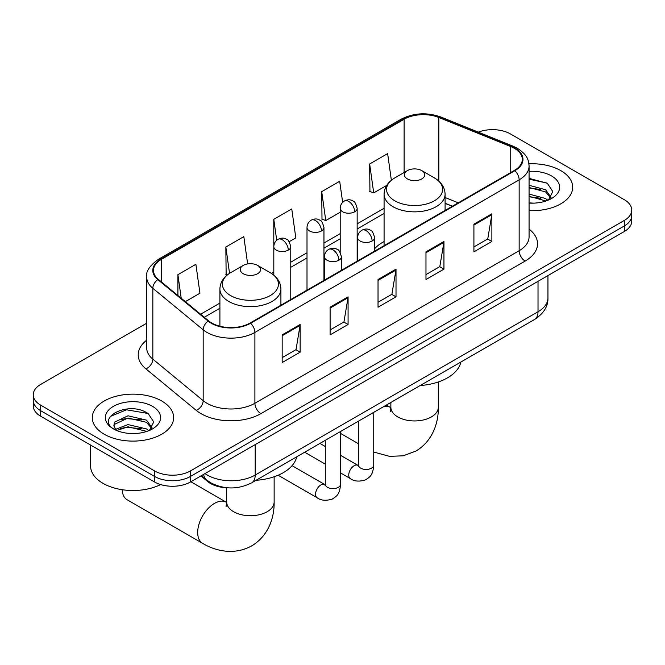 <?xml version="1.0" encoding="UTF-8"?>
<svg xmlns="http://www.w3.org/2000/svg" width="665" height="665" viewBox="0 0 665 665"><rect width="100%" height="100%" fill="white"/><g stroke="black" fill="none" stroke-linecap="round" stroke-linejoin="round"><path stroke-width="1" d="M384.079 241.536A44.912 25.927 0 0 0 374.586 248.776M452.267 206.291L445.093 203.39M227.729 487.811A25.42 14.68 180 0 1 207.729 481.56L200.921 475.94M146.699 323.207L40.698 384.412A25.42 14.68 0 0 0 33.25 394.786L33.25 405.858A25.42 14.68 0 0 0 40.698 416.24L154.538 481.967A25.42 14.68 0 0 0 190.489 481.967L624.302 231.503A25.42 14.68 0 0 0 631.75 221.129L631.75 215.593A25.42 14.68 0 0 1 624.302 225.967A25.42 14.68 0 0 0 631.75 215.593L631.75 210.057A25.42 14.68 0 0 0 624.302 199.683L510.462 133.948A25.42 14.68 0 0 0 478.318 132.144M33.25 394.786A25.42 14.68 0 0 0 40.698 405.168L154.538 470.895A25.42 14.68 0 0 0 190.489 470.895L190.489 476.431L624.302 225.967L190.489 476.431A25.42 14.68 0 0 1 154.538 476.431A25.42 14.68 0 0 0 190.489 476.431L190.489 481.967M40.698 405.168L40.698 410.704L154.538 476.431L40.698 410.704A25.42 14.68 0 0 1 33.25 400.322A25.42 14.68 0 0 0 40.698 410.704L40.698 416.24M560.794 170.622A40.673 23.483 0 0 0 528.933 163.814A40.673 23.483 0 0 1 560.794 170.622A40.673 23.483 0 0 1 572.706 187.222A40.673 23.483 0 0 0 560.794 170.622M161.728 401.012A40.673 23.483 0 0 0 117.406 395.924A40.673 23.483 0 0 0 92.294 417.62A40.673 23.483 0 0 0 104.206 434.228A40.673 23.483 0 0 0 148.536 439.316A40.673 23.483 0 0 0 173.648 417.62A40.673 23.483 0 0 0 161.728 401.012A40.673 23.483 0 0 0 117.406 395.924A40.673 23.483 0 0 0 92.294 417.62A40.673 23.483 0 0 0 104.206 434.228A40.673 23.483 0 0 0 148.536 439.316A40.673 23.483 0 0 0 173.648 417.62A40.673 23.483 0 0 0 161.728 401.012M514.353 148.303A27.115 15.652 180 0 1 522.299 159.376A27.115 15.652 180 0 1 514.353 170.448L250.115 323.007A27.115 15.652 180 0 1 208.727 320.912L158.386 279.408A27.115 15.652 180 0 1 153.482 270.431A27.115 15.652 180 0 1 161.42 259.358L404.112 119.243A27.115 15.652 180 0 1 438.842 117.489L510.737 146.549A27.115 15.652 180 0 1 514.353 148.303M514.835 148.029A27.797 16.043 0 0 0 511.119 146.233L439.224 117.165A27.797 16.043 0 0 0 403.63 118.969L160.947 259.084A27.797 16.043 0 0 0 157.829 279.632L208.17 321.137A27.797 16.043 0 0 0 250.589 323.281L514.835 170.722A27.797 16.043 0 0 0 514.835 148.029M282.168 334.869L282.168 362.55L300.148 352.167L300.148 324.495L282.168 334.869M282.168 357.637L296.016 349.64L300.073 325.409A6.783 3.915 -120 0 0 300.148 324.495M295.892 349.715L300.148 352.167M330.106 307.197L330.106 334.869L348.078 324.495L348.078 296.814L330.106 307.197M330.106 329.965L343.946 321.968L348.003 297.737A6.783 3.915 -120 0 0 348.078 296.814M343.83 322.035L348.078 324.495M473.912 224.172L473.912 251.844L491.884 241.47L491.884 213.789L473.912 224.172M473.912 246.939L487.753 238.943L491.809 214.712A6.783 3.915 -120 0 0 491.884 213.789M487.628 239.018L491.884 241.47M425.974 251.844L425.974 279.524L443.946 269.142L443.946 241.47L425.974 251.844M425.974 274.612L439.814 266.615L443.879 242.384A6.783 3.915 -120 0 0 443.946 241.47M439.698 266.69L443.946 269.142M378.036 279.524L378.036 307.197L396.016 296.823L396.016 269.142L378.036 279.524M378.036 302.284L391.885 294.296L395.941 270.065A6.783 3.915 -120 0 0 396.016 269.142M391.76 294.362L396.016 296.823M529.074 210.647A40.673 23.483 0 0 0 572.706 187.222A40.673 23.483 0 0 1 529.074 210.647M190.489 470.895L624.302 220.439A25.42 14.68 0 0 0 631.75 210.057M185.352 301.644L199.941 293.215L195.884 264.304L177.912 274.678L177.912 295.509M342.65 202.368L339.69 181.279L321.719 191.653L322.001 219.159M391.361 180.232L387.629 153.598L369.649 163.981L369.94 191.487M247.646 263.905L243.822 236.624L225.842 247.006L226.133 274.512M289.167 241.703L295.817 237.871L291.752 208.951L273.781 219.325L273.814 246.981M273.781 219.325L276.715 240.273M321.719 191.653L325.775 220.572L340.206 212.235M325.775 220.572L321.719 219.051M369.649 163.981L373.705 192.892L386.706 185.394M373.705 192.892L369.649 191.379M227.289 274.944L225.842 274.404M225.842 247.006L229.541 273.332M177.912 274.678L181.213 298.228M529.074 202.875L533.82 203.141M529.074 194.089L545.574 198.519L547.81 200.315M529.074 196.283L545.973 200.996M529.074 185.302L545.574 189.733L551.069 197.33M529.074 187.497L545.574 191.927L550.637 197.904M529.074 203.083A27.622 15.952 0 0 0 551.559 198.503A27.622 15.952 0 0 0 551.559 175.951A27.622 15.952 0 0 0 529.074 171.37M548.467 200.049L552.79 191.545L547.32 183.299L529.074 178.361M529.074 179.209L546.946 183.05M529.074 187.996L540.828 189.508M529.074 196.782L540.828 198.295M407.396 178.918A10.166 5.869 0 0 0 421.776 178.918A10.166 5.869 0 0 0 421.776 170.622L434.403 177.912A28.021 16.176 0 0 1 434.403 200.788A28.021 16.176 0 0 1 394.769 200.788A28.021 16.176 0 0 1 394.769 177.912C387.87 182.011 384.312 187.455 384.079 194.238A30.507 17.614 0 0 0 393.015 206.699A30.507 17.614 0 0 0 426.265 210.514A30.507 17.614 0 0 0 445.093 194.238C444.868 187.455 441.302 182.011 434.403 177.912L421.776 170.622A10.166 5.869 0 0 0 407.396 170.622A10.166 5.869 0 0 0 407.396 178.918M420.189 385.525A46.608 26.908 0 0 0 460.853 362.043M122.202 489.706A23.724 13.699 120 0 0 127.098 499.748L202.601 543.338A23.724 13.699 -60 0 1 198.96 524.319A23.724 13.699 -60 0 1 214.463 503.413A23.724 13.699 -60 0 1 226.324 502.241L226.682 502.441M243.224 273.706A10.166 5.869 0 0 0 257.604 273.706A10.166 5.869 0 0 0 257.604 265.41L270.231 272.692A28.021 16.176 0 0 0 270.231 272.692A28.021 16.176 0 0 1 270.231 295.576A28.021 16.176 0 0 1 230.597 295.576A28.021 16.176 0 0 1 230.597 272.7C223.698 276.798 220.132 282.243 219.907 289.026A30.507 17.614 0 0 0 228.843 301.486A30.507 17.614 0 0 0 262.085 305.301A30.507 17.614 0 0 0 280.921 289.026C280.688 282.243 277.13 276.798 270.231 272.7L257.604 265.41A10.166 5.869 0 0 0 243.224 265.41A10.166 5.869 0 0 0 243.224 273.706M256.017 480.313A46.608 26.908 0 0 0 296.681 456.83M90.598 445.051L90.598 466.049A42.369 24.464 0 0 0 103.009 483.347A42.369 24.464 0 0 0 160.656 484.569M128.378 433.347L134.762 433.538M115.677 429.291L128.013 424.586L146.516 428.917L148.752 430.712M116.816 430.479L128.013 426.789L146.915 431.386M115.876 430.147L113.89 425.509A19.152 11.056 0 0 0 116.982 430.629M113.89 425.509L114.471 422.159L128.013 415.8L146.516 420.13L152.011 427.728M113.939 425.775L114.471 424.353L128.013 418.002L146.516 422.325L151.578 428.302M149.409 430.438L153.731 421.943L148.262 413.697C128.877 399.765 94.438 418.119 114.322 429.374L114.422 429.44M152.501 406.34A27.622 15.952 0 0 0 113.441 406.34A27.622 15.952 0 0 0 113.441 428.9A27.622 15.952 0 0 0 152.501 428.9A27.622 15.952 0 0 0 152.501 406.34M110.282 416.465L126.508 409.806L147.888 413.439M120.415 419.698L126.508 418.593L141.77 419.906M120.415 428.484L126.508 427.379L141.77 428.692M207.729 480.803L207.729 481.56M204.995 473.596A33.898 19.568 0 0 0 207.272 475.043A33.898 19.568 0 0 0 255.202 475.043L538.018 311.76A33.898 19.568 0 0 0 547.952 297.928C548.193 306.341 543.721 313.539 534.51 319.524L251.694 482.807A16.949 9.784 60 0 0 255.202 475.043L255.202 444.602M538.018 281.32L538.018 311.76A16.949 9.784 60 0 1 534.51 319.524M203.623 474.386A16.949 11.338 129.5 0 0 206.574 479.897L201.429 475.65M624.302 231.503L624.302 220.439M154.538 481.967L154.538 470.895M529.074 229.109A42.369 24.464 180 0 1 525.142 261.079L260.896 413.638A8.47 4.896 60 0 1 254.903 403.264L519.149 250.705A33.898 19.568 0 0 0 529.074 236.865L529.074 166.017A33.898 19.568 180 0 1 519.149 179.858A8.47 4.896 -120 0 0 514.835 170.722M260.896 413.638A42.369 24.464 180 0 1 200.98 413.638A42.369 24.464 180 0 1 196.233 410.372L145.893 368.867A42.369 24.464 180 0 1 146.699 340.164M206.973 403.264A33.898 19.568 0 0 0 254.903 403.264L254.903 332.417A33.898 19.568 180 0 1 203.174 329.798L152.834 288.294A33.898 19.568 180 0 1 146.699 277.072L146.699 347.92A33.898 19.568 0 0 0 152.834 359.142L203.174 400.654A33.898 19.568 0 0 0 206.973 403.264M529.074 166.017C528.525 160.198 527.985 155.352 517.395 148.303L512.939 146.142A8.47 3.965 112 0 0 511.119 146.233M512.939 146.142L441.045 117.073C427.005 112.111 413.68 112.826 401.07 119.235A8.47 4.896 60 0 1 403.63 118.969M160.947 259.084A8.47 4.896 -120 0 0 158.386 259.35C149.592 265.676 145.693 271.578 146.699 277.072M157.829 279.632A8.47 5.669 129.5 0 0 152.834 288.294L152.834 359.142A8.47 5.669 -50.5 0 1 145.893 368.867M441.045 117.073A8.47 3.965 112 0 0 439.224 117.165M208.17 321.137A8.47 5.669 129.5 0 0 203.174 329.798L203.174 400.654A8.47 5.669 -50.5 0 1 196.233 410.372M250.589 323.281A8.47 4.896 60 0 1 254.903 332.417L519.149 179.858L519.149 250.705A8.47 4.896 60 0 0 525.142 261.079M161.42 259.358L161.42 281.91M510.737 146.549L510.737 172.534M438.842 117.489L438.842 181.113M458.26 202.833L445.093 197.505M404.112 119.243L404.112 172.518M384.079 208.295L357.155 223.847M340.206 233.631L323.955 243.008M307.006 252.791L290.763 262.176M273.814 271.96L271.353 273.382M219.907 303.082L200.614 314.221M378.036 280.397L395.941 270.065M425.974 252.725L443.879 242.384M473.912 225.053L491.809 214.712M330.106 308.07L348.003 297.737M282.168 335.75L300.073 325.409M438.318 381.968L438.318 407.246A23.724 13.699 180 0 1 431.369 416.93A23.724 13.699 180 0 1 397.811 416.93A23.724 13.699 180 0 1 390.862 407.246L390.222 411.793M383.655 406.614A23.724 13.699 -60 0 1 390.505 407.454L390.862 407.653M274.138 476.755L274.138 502.033A23.724 13.699 180 0 1 267.189 511.718A23.724 13.699 180 0 1 233.631 511.718A23.724 13.699 180 0 1 226.682 502.033L226.05 506.58M372.109 241.021A8.47 4.896 0 0 0 374.586 237.555C373.248 232.659 371.901 230.256 370.563 230.348C368.111 228.619 365.218 228.577 361.876 230.223A8.47 4.896 60 0 1 366.116 230.639A8.47 4.896 -120 0 1 372.109 241.021A8.47 4.896 0 0 1 360.122 241.021A8.47 4.896 0 0 1 357.637 237.555C357.77 234.346 359.183 231.902 361.876 230.223M340.547 472.931L350.314 478.576A7.623 4.406 -60 0 1 349.15 472.466A7.623 4.406 -60 0 1 354.129 465.741A7.623 4.406 -60 0 1 354.47 465.558A7.623 4.406 -60 0 1 357.945 465.367L340.547 455.317M358.925 466.132L358.244 466.697L358.485 465.051A7.623 4.406 -0 0 0 360.721 468.16A7.623 4.406 -0 0 0 371.161 468.351A7.623 4.406 -0 0 0 373.738 465.051C372.874 475.808 369.773 476.955 365.509 479.889C359.142 481.826 354.071 481.394 350.314 478.576M338.909 260.181A8.47 4.896 0 0 0 341.394 256.723C340.048 251.827 338.709 249.417 337.371 249.516C334.919 247.787 332.018 247.746 328.685 249.383A8.47 4.896 60 0 1 332.916 249.807A8.47 4.896 -120 0 1 338.909 260.181A8.47 4.896 0 0 1 326.931 260.181A8.47 4.896 0 0 1 324.445 256.723C324.57 253.515 325.983 251.062 328.685 249.383M278.136 475.226L317.122 497.736A7.623 4.406 -60 0 1 315.95 491.626A7.623 4.406 -60 0 1 320.937 484.91A7.623 4.406 -60 0 1 321.278 484.727A7.623 4.406 -60 0 1 324.753 484.527L292.068 465.666M325.734 485.3L325.052 485.866L325.293 484.211A7.623 4.406 -0 0 0 327.529 487.329A7.623 4.406 -0 0 0 337.961 487.52A7.623 4.406 -0 0 0 340.547 484.211C339.682 494.968 336.581 496.123 332.317 499.058C325.941 500.994 320.879 500.554 317.122 497.736M354.669 211.786A8.47 4.896 0 0 0 357.155 208.328C355.808 203.424 354.47 201.021 353.132 201.113C350.679 199.392 347.778 199.342 344.445 200.988A8.47 4.896 60 0 1 348.676 201.412A8.47 4.896 -120 0 1 354.669 211.786A8.47 4.896 0 0 1 342.683 211.786A8.47 4.896 0 0 1 340.206 208.328C340.33 205.111 341.744 202.667 344.445 200.988M321.478 230.954A8.47 4.896 0 0 0 323.955 227.488C322.616 222.592 321.27 220.19 319.932 220.281C317.479 218.552 314.587 218.511 311.245 220.157A8.47 4.896 60 0 1 315.484 220.572A8.47 4.896 -120 0 1 321.478 230.954A8.47 4.896 0 0 1 309.491 230.954A8.47 4.896 0 0 1 307.006 227.488C307.139 224.28 308.552 221.836 311.245 220.157M288.278 250.115A8.47 4.896 0 0 0 290.763 246.657C289.416 241.761 288.078 239.35 286.74 239.45C284.288 237.721 281.386 237.679 278.053 239.317A8.47 4.896 60 0 1 282.284 239.741A8.47 4.896 -120 0 1 288.278 250.115A8.47 4.896 0 0 1 276.299 250.115A8.47 4.896 0 0 1 273.814 246.657C273.938 243.448 275.352 240.996 278.053 239.317M251.694 482.807C238.053 489.656 224.421 489.656 210.78 482.807L206.574 479.897M547.952 297.928L547.952 275.593M401.07 119.235L158.386 259.35M384.079 213.457L357.155 229.001M340.206 238.785L323.955 248.17M307.006 257.954L290.763 267.33M219.907 308.244L204.288 317.255M452.449 206.183L445.093 203.207M438.318 407.246C438.626 422.815 432.591 441.119 415.924 451.07L403.181 455.816L389.499 456.34L373.738 452.059M358.485 443.763L340.547 433.405M445.093 210.431L445.093 194.238M384.079 245.659L384.079 194.238M407.396 170.622L394.769 177.912M390.505 407.454L386.357 405.06M390.862 402.458L390.862 407.246M274.138 502.033C274.446 517.603 268.411 535.907 251.744 545.857C234.812 555.308 215.934 551.393 202.601 543.338M280.921 305.218L280.921 289.026M219.907 326.232L219.907 289.026M243.224 265.41L230.597 272.7M226.324 502.241L190.847 481.759M226.682 487.777L226.682 502.033M358.468 465.641L357.945 465.367M373.738 412.342L373.738 465.051M374.586 251.137L374.586 237.555M325.293 464.128L304.67 452.217M358.485 421.144L358.485 465.051M357.637 260.921L357.637 237.555M325.293 446.514L319.923 443.414M325.268 484.802L324.753 484.527M340.547 431.51L340.547 484.211M341.394 270.306L341.394 256.723M325.293 440.313L325.293 484.211M324.445 280.09L324.445 256.723M357.155 261.204L357.155 208.328M340.206 252.392L340.206 208.328M323.955 280.372L323.955 227.488M307.006 290.156L307.006 227.488M290.763 299.533L290.763 246.657M273.814 275.169L273.814 246.657"/></g></svg>

